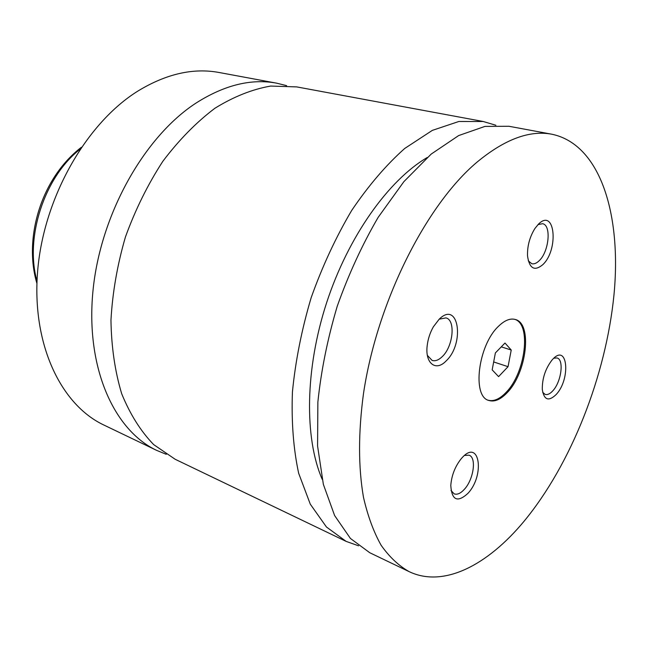 <?xml version="1.0" encoding="UTF-8"?>
<svg xmlns="http://www.w3.org/2000/svg" width="648" height="648" viewBox="0 0 648 648"><rect width="100%" height="100%" fill="white"/><g stroke="black" fill="none" stroke-linecap="round" stroke-linejoin="round"><path stroke-width="0.97" d="M286.627 85.649L276.688 83.179C251.246 78.416 224.346 85.05 196.012 103.081C144.067 136.825 100.173 214.909 92.923 291.381C85.544 367.951 114.194 430.547 156.784 450.441L166.261 454.313M495.874 125.258L483.23 121.5L296.76 86.905L270.71 86.062C252.356 89.238 233.766 96.625 214.95 108.232C196.368 122.229 179.002 139.919 162.851 161.287C147.809 184.445 135.343 209.677 125.428 237.006C117.304 264.911 112.485 292.645 110.962 320.209C111.391 346.996 114.98 371.523 121.711 393.79C130.062 414.258 140.705 431.195 153.657 444.593L175.179 459.278L346.137 541.388L358.571 545.81M498.361 326.414C478.094 345.335 471.865 396.641 488.835 400.456C494.473 402.173 500.564 399.597 507.092 392.745C526.727 373.086 532.68 323.376 515.273 319.48C510.146 318.071 504.5 320.387 498.361 326.414M488.333 400.262C493.857 401.63 499.77 399.014 506.072 392.388C525.439 373.005 531.619 324.113 514.747 319.334M538.545 224.062L534.9 228.509C529.675 236.974 527.221 246.127 527.529 255.944C529.384 268.564 534.454 271.488 542.732 264.724C558.957 249.812 555.109 207.473 538.545 224.062M528.282 260.82L531.797 263.72C534.106 264.263 536.552 263.282 539.128 260.771C549.01 251.813 551.594 225.059 542.562 223.706L538.018 224.581M439.19 319.189L433.366 326.811C430.029 332.716 427.964 339.034 427.178 345.765C424.942 363.496 435.918 371.758 446.067 360.985C465.134 343.367 458.654 299.797 439.19 319.189M427.388 355.388L432.111 360.426C435.27 361.373 438.623 360.126 442.195 356.684C453.155 346.623 455.868 320.169 445.994 317.893L439.206 319.172M461.992 457.853L461.028 458.954C454.985 466.698 451.575 475.527 450.789 485.441C451.729 500.207 457.415 502.88 467.848 493.444C485.158 475.219 479.625 438.016 461.992 457.853M450.992 490.455L454.143 493.849C457.164 494.934 460.542 493.46 464.26 489.434C473.615 479.617 476.79 457.512 469.071 455.188L464.519 455.447M552.493 359.535L551.837 360.28C545.324 368.915 542.149 378.643 542.303 389.464C543.996 400.035 548.589 401.736 556.097 394.583C571.01 378.959 567.689 342.379 552.493 359.535M542.7 392.332L545.13 394.397C547.439 395.069 549.982 393.903 552.752 390.882C561.298 381.996 564.287 359.551 557.029 357.963L553.846 358.19M276.688 83.179L219.129 72.503C193.355 67.692 166.374 73.815 138.194 90.874C86.557 122.804 43.87 197.114 37.689 270.5C31.396 343.966 60.88 404.895 104.004 425.096L156.784 450.441M483.23 121.5L458.865 121.484L432.338 130.378L404.733 148.457C386.168 164.948 368.493 185.612 351.694 210.438C335.85 237.257 322.339 266.328 311.178 297.651C301.709 329.524 295.464 360.96 292.426 391.967C291.341 421.921 293.423 449.032 298.671 473.299L310.295 504.185L326.462 527.018L346.137 541.388M427.218 157.513C388.492 180.217 348.292 236.415 326.632 302.689C305.006 368.987 304.301 438.072 322.169 479.253M476.766 162.356C425.76 205.4 376.998 302.414 363.471 393.701C358.263 432.629 358.263 467.159 363.479 497.308C367.764 515.97 373.645 531.959 381.129 545.276C389.375 556.956 398.706 565.736 409.123 571.633C443.702 588.173 487.717 565.064 524.021 521.316C571.301 464.065 605.904 375.694 613.948 295.156C621.74 215.136 600.639 144.455 551.926 134.241C529.586 129.956 504.533 139.336 476.766 162.356M551.926 134.241L508.988 126.279L484.947 126.401L458.663 135.57L431.212 154.07L403.898 181.634L378.173 217.323C362.24 244.669 348.6 274.282 337.26 306.164C327.605 338.596 321.141 370.551 317.868 402.027L317.577 446.026L323.368 484.396L334.611 515.533L350.422 538.447L369.757 552.728L409.123 571.633M511.232 350.033L504.986 343.035L495.38 352.925L492.172 369.87L498.587 376.626L508.04 366.679L511.232 350.033L501.269 346.858M493.671 361.949L508.04 366.679M80.069 149.202C44.372 177.09 24.64 237.541 37.001 281.119M36.912 283.419C23.636 239.379 40.273 178.937 81.356 147.29"/></g></svg>
